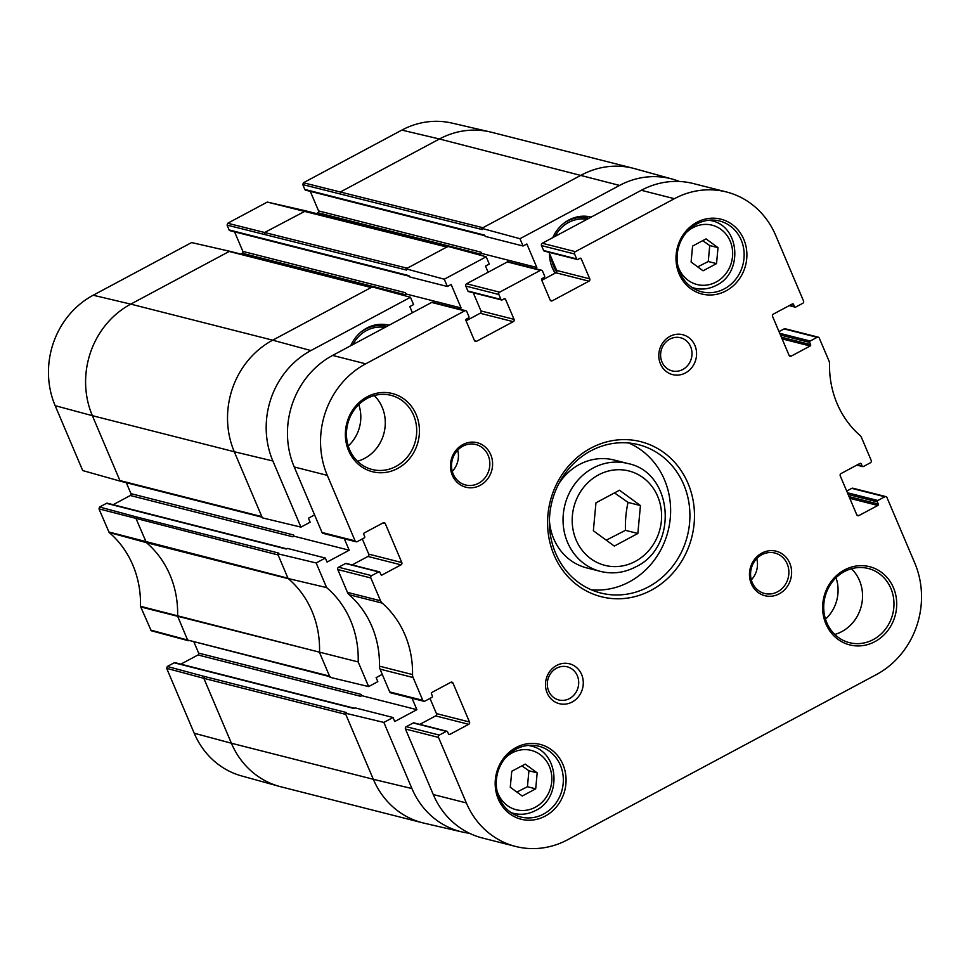 <?xml version="1.0" encoding="UTF-8"?>
<svg xmlns="http://www.w3.org/2000/svg" width="970" height="970" viewBox="0 0 970 970"><rect width="100%" height="100%" fill="white"/><g stroke="black" fill="none" stroke-linecap="round" stroke-linejoin="round"><path stroke-width="1.45" d="M194.206 733.223A82.644 75.43 104.3 0 0 241.615 775.939L279.287 786.367A83.481 76.181 -75.7 0 1 231.393 743.226L194.206 733.223L166.658 668.33L203.845 678.333L204.488 676.478L167.301 666.475L166.658 668.33M167.301 666.475L174.163 662.789L353.989 708.488L355.153 707.87L393.056 717.497L383.853 722.42L345.259 713.168L346.423 712.538L204.488 676.478M354.414 708.27L175.036 662.68A1.394 1.273 104.3 0 0 174.163 662.789M109.125 532.457L146.397 542.642L136.164 518.877L136.806 517.022L99.607 507.019L98.976 508.874L109.125 532.457A94.745 86.475 -75.7 0 1 140.468 606.298L151.199 630.73L188.386 640.734M99.607 507.019L106.482 503.345L286.308 549.032L287.472 548.414L325.362 558.041L316.159 562.964L277.578 553.712L278.742 553.082L136.806 517.022M286.732 548.814L107.355 503.224A1.394 1.273 104.3 0 0 106.482 503.345M113.15 504.703L130.32 495.512L292.916 536.834A1.394 1.273 104.3 0 0 293.558 534.979L130.962 493.657A1.394 1.273 -75.7 0 1 130.32 495.512M130.962 493.657L126.306 482.708M82.705 470.559L120.704 481.278L82.705 470.559L55.157 405.666A82.644 75.43 104.3 0 1 93.181 295.232L191.599 242.573L230.06 251.351L371.983 287.423M230.035 251.351L191.599 242.573M240.73 254.067L242.233 253.255L404.829 294.577A1.394 1.273 104.3 0 0 405.472 292.722L242.876 251.4A1.394 1.273 -75.7 0 1 242.233 253.255M242.876 251.4L234.57 231.842M229.114 229.938L227.065 225.113L406.575 270.072L406.054 268.835L444.26 279.214L447.364 286.502L409.461 276.874L408.94 275.638L229.114 229.938A1.394 1.273 104.3 0 0 229.938 230.666L409.182 276.22M264.652 234.012L265.295 232.145L305.744 210.842L267.308 202.075L227.708 223.258L227.065 225.113M316.438 213.558L317.942 212.757L480.538 254.079A1.394 1.273 104.3 0 0 481.181 252.224L318.584 210.902A1.394 1.273 -75.7 0 1 317.942 212.757M318.584 210.902L310.279 191.345M304.822 189.441L302.785 184.615L482.284 229.575L481.763 228.338L519.968 238.705L523.072 246.004L485.17 236.377L484.648 235.14L304.822 189.441A1.394 1.273 104.3 0 0 305.647 190.168L484.891 235.71M340.361 193.503L341.003 191.648L439.422 138.989A83.481 76.181 -75.7 0 1 490.02 131.908L451.935 123.081A82.644 75.43 104.3 0 0 401.847 130.101L303.416 182.76L302.785 184.615M180.832 664.159L198.001 654.968L360.597 696.29A1.394 1.273 104.3 0 0 361.24 694.435L198.644 653.113A1.394 1.273 -75.7 0 1 198.001 654.968M198.644 653.113L194 642.164M412.408 312.74L409.801 306.593L413.584 304.568L410.48 297.281L372.274 286.914L371.11 287.532L229.187 251.46L130.756 304.119L93.181 295.232M488.116 272.243L485.509 266.095L489.292 264.07L486.2 256.783L447.982 246.404L446.818 247.035L267.308 202.075M523.072 246.004L526.855 243.979L536.822 267.465L481.702 253.449L481.181 252.224M344.35 538.799L349.2 550.22L294.08 536.216L293.558 534.979M55.157 405.666L92.356 415.669L119.904 480.562L261.827 516.622L262.361 517.859L300.942 527.122L310.145 522.199L308.448 518.174L314.571 514.9M349.2 550.22L327.072 562.066L325.362 558.041M292.916 536.834L294.08 536.216M330.333 676.805L187.586 640.018L329.521 676.078L330.042 677.315L368.636 686.578L377.839 681.655L376.13 677.63L382.253 674.356M519.968 238.705L619.563 185.428A82.644 75.43 -75.7 0 1 672.501 179.135A82.644 75.43 -75.7 0 1 679.509 181.487M300.942 527.122L272.873 460.992A82.644 75.43 -75.7 0 1 310.897 350.558L410.48 297.281M140.577 606.905L358.172 661.94A94.745 86.475 104.3 0 0 326.623 587.602L316.159 562.964M319.506 652.519A93.908 85.712 104.3 0 0 319.518 652.192A93.908 85.712 104.3 0 0 288.332 578.702A93.908 85.712 104.3 0 0 288.102 578.52L326.623 587.602M469.456 833.266A82.644 75.43 -75.7 0 1 462.181 831.981A82.644 75.43 -75.7 0 1 411.923 788.549L383.853 722.42M288.102 578.52L277.578 553.712M481.763 228.338L581.357 175.061A83.481 76.181 -75.7 0 1 633.398 168.319A83.481 76.181 -75.7 0 1 634.829 168.695L672.501 179.135M536.822 267.465L534.846 268.52M480.538 254.079L481.702 253.449M444.26 279.214L486.2 256.783M406.054 268.835L446.818 247.035M462.181 831.981L424.096 823.166A83.481 76.181 -75.7 0 1 422.653 822.815A83.481 76.181 -75.7 0 1 373.329 779.298L231.393 743.226L203.845 678.333L345.781 714.405L345.259 713.168M412.032 698.254L416.882 709.676L361.774 695.672L361.24 694.435M368.636 686.578L358.172 661.94M416.882 709.676L394.754 721.51L393.056 717.497M360.597 696.29L361.774 695.672M447.364 286.502L451.147 284.477L461.114 307.963L405.993 293.958L405.472 292.722M461.114 307.963L459.137 309.018M404.829 294.577L405.993 293.958M836.019 577.744A36.52 33.332 -75.7 0 1 825.506 619.139M358.754 404.575A36.52 33.332 -75.7 0 1 348.23 445.97M552.767 237.65A35.829 32.701 -75.7 0 1 568.844 219.996A35.829 32.701 -75.7 0 1 591.179 217.098L591.179 217.098M555.167 273.152A35.829 32.701 -75.7 0 1 549.457 253.412M350.691 345.757A35.829 32.701 -75.7 0 1 366.757 328.103A35.829 32.701 -75.7 0 1 389.091 325.205L389.091 325.205M582.594 216.71A35.829 32.701 104.3 0 0 581.867 216.237M380.507 324.817A35.829 32.701 104.3 0 0 379.779 324.356M885.937 496.616A1.734 1.588 -75.7 0 1 886.968 497.525L914.771 563.036A83.481 76.181 -75.7 0 1 876.371 674.587L567.705 839.717A83.481 76.181 -75.7 0 1 515.664 846.458A83.481 76.181 -75.7 0 1 466.34 802.93L438.525 737.418A1.734 1.588 -75.7 0 1 439.325 735.09L446.321 731.356A1.043 0.958 -75.7 0 1 447.582 731.816L448.504 733.975A1.043 0.958 104.3 0 0 449.777 734.435L468.704 724.311A1.734 1.588 104.3 0 0 469.504 721.995L452.966 683.05A1.734 1.588 104.3 0 0 450.856 682.286L431.929 692.41A1.043 0.958 104.3 0 0 431.456 693.805L432.365 695.975A1.043 0.958 -75.7 0 1 431.892 697.369L424.896 701.104A1.734 1.588 -75.7 0 1 422.787 700.34L413.111 677.521A6.96 6.353 -75.7 0 1 412.541 674.574A93.908 85.712 104.3 0 0 382.216 603.122A6.96 6.353 -75.7 0 1 380.531 600.782L370.843 577.962A1.734 1.588 -75.7 0 1 371.643 575.646L378.639 571.9A1.043 0.958 -75.7 0 1 379.9 572.361L380.822 574.519A1.043 0.958 104.3 0 0 382.083 574.98L401.01 564.855A1.734 1.588 104.3 0 0 401.81 562.539L385.284 523.594A1.734 1.588 104.3 0 0 383.174 522.83L364.247 532.954A1.043 0.958 104.3 0 0 363.762 534.349L364.684 536.519A1.043 0.958 -75.7 0 1 364.211 537.913L357.215 541.648A1.734 1.588 -75.7 0 1 355.105 540.884L327.302 475.373A83.481 76.181 -75.7 0 1 365.702 363.823L464.703 310.861A1.734 1.588 -75.7 0 1 466.812 311.625L468.922 316.572A1.043 0.958 -75.7 0 1 468.437 317.966L466.4 319.045A1.043 0.958 104.3 0 0 465.915 320.439L474.439 340.531A1.734 1.588 104.3 0 0 476.561 341.294L513.251 321.676A1.734 1.588 104.3 0 0 514.051 319.348L505.515 299.257A1.043 0.958 104.3 0 0 504.254 298.796L502.217 299.888A1.043 0.958 -75.7 0 1 500.944 299.427L498.847 294.492A1.734 1.588 -75.7 0 1 499.647 292.164L540.411 270.351A1.734 1.588 -75.7 0 1 542.533 271.115L544.631 276.062A1.043 0.958 -75.7 0 1 544.146 277.456L542.109 278.548A1.043 0.958 104.3 0 0 541.624 279.942L550.16 300.033A1.734 1.588 104.3 0 0 552.269 300.797L588.96 281.167A1.734 1.588 104.3 0 0 589.76 278.851L581.224 258.76A1.043 0.958 104.3 0 0 579.963 258.299L577.926 259.39A1.043 0.958 -75.7 0 1 576.653 258.929L574.555 253.982A1.734 1.588 -75.7 0 1 575.355 251.666L674.368 198.704A83.481 76.181 -75.7 0 1 726.409 191.951A83.481 76.181 -75.7 0 1 775.733 235.48L803.536 300.991A1.734 1.588 -75.7 0 1 802.736 303.319L795.752 307.053A1.043 0.958 -75.7 0 1 794.478 306.593L793.569 304.435A1.043 0.958 104.3 0 0 792.296 303.974L773.369 314.098A1.734 1.588 104.3 0 0 772.569 316.414L789.095 355.359A1.734 1.588 104.3 0 0 791.205 356.123L810.132 345.999A1.043 0.958 104.3 0 0 810.617 344.605L809.695 342.434A1.043 0.958 -75.7 0 1 810.18 341.04L817.164 337.305A1.734 1.588 -75.7 0 1 819.274 338.069L828.962 360.876A6.96 6.353 -75.7 0 1 829.52 363.823A93.908 85.712 104.3 0 0 859.856 435.287A6.96 6.353 -75.7 0 1 861.542 437.64L871.218 460.447A1.734 1.588 -75.7 0 1 870.417 462.763L863.433 466.509A1.043 0.958 -75.7 0 1 862.172 466.049L861.251 463.89A1.043 0.958 104.3 0 0 859.978 463.43L841.051 473.554A1.734 1.588 104.3 0 0 840.25 475.87L856.777 514.815A1.734 1.588 104.3 0 0 858.899 515.579L877.826 505.455A1.043 0.958 104.3 0 0 878.299 504.06L877.389 501.89A1.043 0.958 -75.7 0 1 877.862 500.496L884.858 496.761A1.734 1.588 -75.7 0 1 885.937 496.616L852.86 488.213A1.734 1.588 104.3 0 0 851.781 488.359L846.701 491.075M446.964 731.271L413.899 722.868A1.043 0.958 104.3 0 0 413.244 722.953L406.26 726.688A1.734 1.588 104.3 0 0 405.46 729.016L433.263 794.527A83.481 76.181 104.3 0 0 482.599 838.044L515.664 846.458M429.977 698.388L436.427 713.58A1.734 1.588 -75.7 0 1 435.627 715.909L419.816 724.372M379.282 571.815L346.217 563.412A1.043 0.958 104.3 0 0 345.562 563.497L338.578 567.232A1.734 1.588 104.3 0 0 337.778 569.56L347.454 592.379A6.96 6.353 104.3 0 0 349.139 594.719A93.908 85.712 -75.7 0 1 379.476 666.172A6.96 6.353 104.3 0 0 380.034 669.118L389.722 691.937A1.734 1.588 104.3 0 0 390.752 692.835L423.817 701.249M362.295 538.932L368.745 554.137A1.734 1.588 -75.7 0 1 367.945 556.453L352.122 564.916M465.794 310.715L432.717 302.313A1.734 1.588 104.3 0 0 431.638 302.446L332.625 355.42A83.481 76.181 104.3 0 0 294.225 466.97L322.04 532.481A1.734 1.588 104.3 0 0 323.058 533.379L356.135 541.793M473.263 292.782L480.974 310.946A1.734 1.588 -75.7 0 1 480.174 313.262L466.073 320.815M541.502 270.218L508.425 261.815A1.734 1.588 104.3 0 0 507.346 261.948L466.582 283.761A1.734 1.588 104.3 0 0 465.782 286.077L467.879 291.024A1.043 0.958 104.3 0 0 468.498 291.57L501.563 299.972M548.971 252.285L556.683 270.436A1.734 1.588 -75.7 0 1 555.883 272.764L541.781 280.306M726.409 191.951L693.332 183.548A83.481 76.181 104.3 0 0 641.291 190.29L542.291 243.252A1.734 1.588 104.3 0 0 541.49 245.58L543.588 250.527A1.043 0.958 104.3 0 0 544.206 251.072L577.271 259.475M818.256 337.16L785.179 328.757A1.734 1.588 104.3 0 0 784.099 328.903L779.019 331.619M834.782 634.428A38.266 34.92 104.3 0 0 861.263 606.201A38.266 34.92 104.3 0 0 851.478 568.735M844.409 571.585A38.266 34.92 -75.7 0 1 868.271 568.493A38.266 34.92 -75.7 0 1 892.691 614.18A38.266 34.92 -75.7 0 1 849.417 642.661A38.266 34.92 -75.7 0 1 823.809 610.118A38.266 34.92 -75.7 0 1 844.409 571.585M844.458 569.948A40.352 36.824 104.3 0 0 838.019 639.363A40.352 36.824 104.3 0 0 896.535 608.069A40.352 36.824 104.3 0 0 844.458 569.948M357.518 461.259A38.266 34.92 104.3 0 0 383.999 433.032A38.266 34.92 104.3 0 0 374.214 395.578M367.145 398.415A38.266 34.92 -75.7 0 1 390.995 395.324A38.266 34.92 -75.7 0 1 415.415 441.01A38.266 34.92 -75.7 0 1 372.153 469.492A38.266 34.92 -75.7 0 1 346.545 436.949A38.266 34.92 -75.7 0 1 367.145 398.415M367.181 396.779A40.352 36.824 104.3 0 0 360.755 466.194A40.352 36.824 104.3 0 0 419.258 434.899A40.352 36.824 104.3 0 0 367.181 396.779M751.313 579.878A20.867 19.048 104.3 0 0 756.721 558.623M761.85 554.707A20.867 19.048 -75.7 0 1 774.86 553.021A20.867 19.048 -75.7 0 1 788.186 577.938A20.867 19.048 -75.7 0 1 764.578 593.47A20.867 19.048 -75.7 0 1 750.622 575.719A20.867 19.048 -75.7 0 1 761.85 554.707M761.899 553.058A22.953 20.952 104.3 0 0 758.237 592.561A22.953 20.952 104.3 0 0 791.52 574.749A22.953 20.952 104.3 0 0 761.899 553.058M452.287 471.371A20.867 19.048 104.3 0 0 457.682 450.128M462.823 446.2A20.867 19.048 -75.7 0 1 475.833 444.515A20.867 19.048 -75.7 0 1 489.147 469.431A20.867 19.048 -75.7 0 1 465.551 484.976A20.867 19.048 -75.7 0 1 451.583 467.225A20.867 19.048 -75.7 0 1 462.823 446.2M462.86 444.563A22.953 20.952 104.3 0 0 459.198 484.054A22.953 20.952 104.3 0 0 492.493 466.255A22.953 20.952 104.3 0 0 462.86 444.563M556.622 665.456A20.576 18.782 104.3 0 0 553.349 700.861A20.576 18.782 104.3 0 0 583.188 684.905A20.576 18.782 104.3 0 0 556.622 665.456M696.884 222.3A38.606 35.235 104.3 0 0 690.737 288.72A38.606 35.235 104.3 0 0 746.718 258.772A38.606 35.235 104.3 0 0 696.884 222.3M516.064 747.518A38.606 35.235 104.3 0 0 509.917 813.939A38.606 35.235 104.3 0 0 565.898 783.99A38.606 35.235 104.3 0 0 516.064 747.518M590.863 448.128A80.001 73.017 104.3 0 0 578.12 585.771A80.001 73.017 104.3 0 0 694.12 523.715A80.001 73.017 104.3 0 0 590.863 448.128M669.918 336.384A20.576 18.782 104.3 0 0 666.645 371.789A20.576 18.782 104.3 0 0 696.484 355.832A20.576 18.782 104.3 0 0 669.918 336.384M516.028 749.155A36.52 33.332 -75.7 0 1 538.786 746.209A36.52 33.332 -75.7 0 1 562.103 789.81A36.52 33.332 -75.7 0 1 520.805 817.007A36.52 33.332 -75.7 0 1 496.361 785.93A36.52 33.332 -75.7 0 1 516.028 749.155M512.584 813.575A36.52 33.332 104.3 0 0 514.003 813.478M531.136 746.063A36.52 33.332 104.3 0 0 529.923 745.299M696.848 223.937A36.52 33.332 -75.7 0 1 719.619 220.99A36.52 33.332 -75.7 0 1 742.923 264.592A36.52 33.332 -75.7 0 1 701.625 291.788A36.52 33.332 -75.7 0 1 677.181 260.712A36.52 33.332 -75.7 0 1 696.848 223.937M693.404 288.357A36.52 33.332 104.3 0 0 694.823 288.26M711.956 220.845A36.52 33.332 104.3 0 0 710.755 220.081M716.527 263.61L703.08 270.8L691.101 262.046L692.58 246.077L706.039 238.887L718.006 247.653L716.527 263.61L708.258 261.512L709.737 245.543L702.729 240.657M709.737 245.543L718.006 247.653M697.709 266.871L708.258 261.512M590.803 450.868A76.521 69.84 -75.7 0 1 638.502 444.684A76.521 69.84 -75.7 0 1 687.342 536.058A76.521 69.84 -75.7 0 1 600.806 593.022A76.521 69.84 -75.7 0 1 549.602 527.935A76.521 69.84 -75.7 0 1 590.803 450.868M591.361 589.808A76.521 69.84 104.3 0 0 668.051 531.148A76.521 69.84 104.3 0 0 628.669 442.999M600.442 571.391C612.591 574.325 624.377 572.809 635.786 566.856C678.77 546.837 673.459 472.463 627.857 463.514A55.654 50.792 104.3 0 0 564.916 504.946A55.654 50.792 104.3 0 0 600.442 571.391L586.656 567.886A55.654 50.792 -75.7 0 1 549.408 520.538M558.732 483.848A55.654 50.792 -75.7 0 1 614.071 460.01L627.857 463.514M637.848 533.488L614.313 546.086L593.361 530.748L595.956 502.824L619.49 490.226L640.442 505.564L637.848 533.488L625.444 530.335C625.153 520.732 626.014 511.42 628.039 502.411L614.495 492.893M628.039 502.411L640.442 505.564M606.25 540.181L625.444 530.335M556.562 668.197A17.108 15.605 -75.7 0 1 567.22 666.814A17.108 15.605 -75.7 0 1 578.132 687.233A17.108 15.605 -75.7 0 1 558.793 699.964A17.108 15.605 -75.7 0 1 547.347 685.426A17.108 15.605 -75.7 0 1 556.562 668.197M669.858 339.124A17.108 15.605 -75.7 0 1 680.516 337.742A17.108 15.605 -75.7 0 1 691.428 358.16A17.108 15.605 -75.7 0 1 672.089 370.892A17.108 15.605 -75.7 0 1 660.643 356.342A17.108 15.605 -75.7 0 1 669.858 339.124M535.707 788.828L522.26 796.018L510.281 787.252L511.76 771.295L525.207 764.105L537.186 772.872L535.707 788.828L527.438 786.731L528.917 770.762L521.909 765.876M516.889 792.09L527.438 786.731M528.917 770.762L537.186 772.872M422.653 822.815L280.718 786.755A83.481 76.181 -75.7 0 1 279.287 786.367M287.981 578.229L108.785 531.984M98.976 508.874L278.099 554.949M407.218 268.217L227.708 223.258M288.332 578.702L146.397 542.642A93.908 85.712 104.3 0 1 177.595 616.132L187.586 640.018L150.386 630.015M261.827 516.622L234.279 451.729L92.356 415.669A83.481 76.181 -75.7 0 1 130.756 304.119L272.691 340.179L371.11 287.532M490.02 131.908A83.481 76.181 -75.7 0 1 491.463 132.247L633.398 168.319M619.563 185.428L439.422 138.989L401.847 130.101M447.691 246.913L305.768 210.854M482.927 227.72L303.416 182.76M319.518 652.192L140.468 606.298M329.521 676.078L319.639 652.798M411.923 788.549L373.329 779.298L345.781 714.405M272.873 460.992L234.279 451.729A83.481 76.181 -75.7 0 1 272.691 340.179L310.897 350.558M580.994 216.31L588.899 218.323A34.083 31.113 104.3 0 0 588.814 218.298A34.083 31.113 104.3 0 0 561.921 224.882M551.542 265.744A34.083 31.113 104.3 0 0 555.483 272.982M556.719 271.77A32.701 29.84 -75.7 0 1 551.287 257.741M554.973 236.474A32.701 29.84 -75.7 0 1 586.983 219.353M378.906 324.416L386.824 326.429A34.083 31.113 104.3 0 0 386.739 326.405A34.083 31.113 104.3 0 0 359.834 332.989M352.886 344.58A32.701 29.84 -75.7 0 1 384.896 327.46M859.808 463.514L861.251 463.89M857.359 464.824L862.172 466.049M784.099 328.903L817.164 337.305M779.735 333.304L810.18 341.04M780.462 335.014L809.695 342.434M781.384 337.172L810.617 344.605M782.099 338.87L810.132 345.999M789.24 355.626L791.205 356.123M792.126 304.059L793.569 304.435M789.677 305.368L794.478 306.593M641.291 190.29L674.368 198.704M542.291 243.252L575.355 251.666M541.49 245.58L574.555 253.982M543.588 250.527L576.653 258.929M579.793 258.396L581.224 258.76M556.683 270.436L589.76 278.851M555.883 272.764L588.96 281.167M550.293 300.3L552.269 300.797M507.346 261.948L540.411 270.351M466.582 283.761L499.647 292.164M465.782 286.077L498.847 294.492M467.879 291.024L500.944 299.427M504.085 298.893L505.515 299.257M480.974 310.946L514.051 319.348M480.174 313.262L513.251 321.676M474.585 340.797L476.561 341.294M431.638 302.446L464.703 310.861M332.625 355.42L365.702 363.823M294.225 466.97L327.302 475.373M322.04 532.481L355.105 540.884M382.883 522.988L385.284 523.594M368.745 554.137L401.81 562.539M367.945 556.453L401.01 564.855M380.907 574.689L382.083 574.98M345.562 563.497L378.639 571.9M338.578 567.232L371.643 575.646M337.778 569.56L370.843 577.962M347.454 592.379L380.531 600.782M349.139 594.719L382.216 603.122M379.476 666.172L412.541 674.574M380.034 669.118L413.111 677.521M389.722 691.937L422.787 700.34M450.565 682.443L452.966 683.05M436.427 713.58L469.504 721.995M435.627 715.909L468.704 724.311M448.589 734.144L449.777 734.435M413.244 722.953L446.321 731.356M406.26 726.688L439.325 735.09M405.46 729.016L438.525 737.418M433.263 794.527L466.34 802.93M851.781 488.359L884.858 496.761M847.428 492.76L877.862 500.496M848.144 494.47L877.389 501.89M849.065 496.628L878.299 504.06M849.781 498.325L877.826 505.455M856.922 515.082L858.899 515.579M691.937 287.411A34.787 31.743 104.3 0 0 694.338 288.138C701.928 289.969 709.288 289.024 716.418 285.301C743.299 272.788 739.928 226.252 711.471 220.711A34.787 31.743 104.3 0 0 709.009 220.202M686.129 232.739A30.603 27.936 -75.7 0 1 728.227 237.335A30.603 27.936 -75.7 0 1 716.102 282.04A30.603 27.936 -75.7 0 1 677.812 265.477M635.265 561.412A48.694 44.438 -75.7 0 1 572.409 515.409A48.694 44.438 -75.7 0 1 643.025 477.64A48.694 44.438 -75.7 0 1 635.265 561.412M511.117 812.63A34.787 31.743 104.3 0 0 513.518 813.357C521.108 815.188 528.456 814.242 535.598 810.52C562.479 798.007 559.096 751.471 530.651 745.93A34.787 31.743 104.3 0 0 528.189 745.421M505.309 757.958A30.603 27.936 -75.7 0 1 547.407 762.553A30.603 27.936 -75.7 0 1 535.282 807.258A30.603 27.936 -75.7 0 1 496.992 790.695M262.652 517.349L120.729 481.29M856.874 465.091L862.779 466.594M789.192 305.635L795.097 307.138M711.471 220.711L709.337 220.166M694.338 288.138L692.204 287.593M530.651 745.93L528.517 745.384M513.518 813.357L511.384 812.811"/></g></svg>
